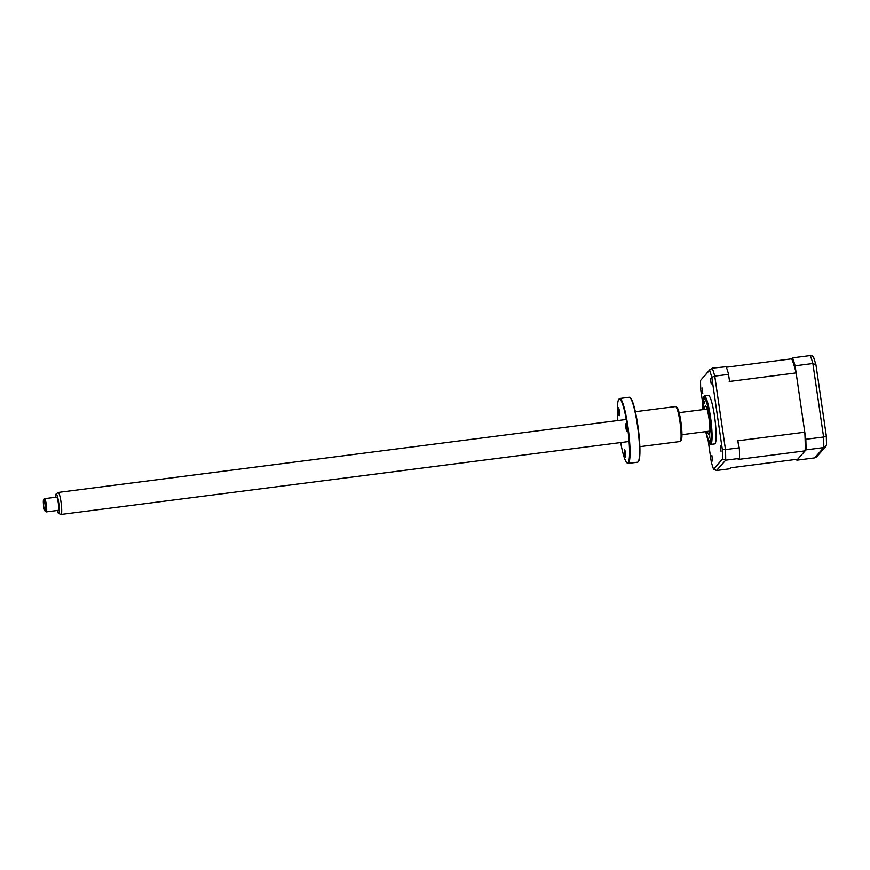 <?xml version="1.0" encoding="UTF-8"?>
<svg xmlns="http://www.w3.org/2000/svg" width="870" height="870" viewBox="0 0 870 870"><rect width="100%" height="100%" fill="white"/><g stroke="black" fill="none" stroke-linecap="round" stroke-linejoin="round"><path stroke-width="1.3" d="M796.572 459.349A59.943 8.385 -97.3 0 0 796.876 460.186L814.646 457.903L816.702 456.804L825.771 446.56L826.5 444.657L826.337 435.979L823.596 437.001L812.874 363.519L815.908 364.726L813.776 357.7M796.876 460.186L806.022 449.866L823.792 447.582L825.771 446.56M806.022 449.866A59.943 8.385 -97.3 0 0 805.827 439.285L823.596 437.001A59.943 8.385 -97.3 0 1 823.792 447.582L814.646 457.903M805.827 439.285L795.104 365.802L812.874 363.519A59.943 8.385 -97.3 0 0 810.361 355.547L792.592 357.831L791.711 358.821L726.396 367.216M795.104 365.802A59.943 8.385 -97.3 0 0 792.592 357.831M813.972 358.56C813.624 356.537 812.417 355.536 810.361 355.547M704.45 403.038L704.439 401.157L704.45 403.038M706.081 431.585A21.315 2.98 -97.3 0 0 709.463 441.231A21.315 2.98 -97.3 0 0 709.8 417.317A21.315 2.98 -97.3 0 0 704.091 399.384A21.315 2.98 -97.3 0 0 703.254 409.563A21.598 3.023 -97.3 0 1 704.102 399.036A21.598 3.023 -97.3 0 1 704.439 398.83A21.598 3.023 -97.3 0 1 710.018 418.568A21.598 3.023 -97.3 0 1 710.29 441.471A21.598 3.023 -97.3 0 1 709.953 441.677A21.598 3.023 -97.3 0 1 706.038 431.596M709.539 437.936L709.529 436.055L709.539 437.936M704.504 409.411A14.431 2.023 82.7 0 1 705.352 405.942A14.431 2.023 82.7 0 1 708.963 418.263A14.431 2.023 82.7 0 1 709.039 434.565A14.431 2.023 82.7 0 1 707.332 431.433M710.431 378.417L711.182 383.887L710.431 378.417M720.295 446.027L721.045 451.497L720.295 446.027M711.877 455.521L712.639 461.002L711.877 455.521M702.025 387.911L702.775 393.392L702.025 387.911M705.733 431.629L709.681 443.809A24.425 3.415 -97.3 0 0 710.594 444.439L714.672 443.917A24.425 3.415 -97.3 0 0 715.053 443.689A24.425 3.415 -97.3 0 0 714.748 417.785A24.425 3.415 -97.3 0 0 708.441 395.469L704.374 395.991A24.425 3.415 -97.3 0 0 703.982 396.231A24.425 3.415 -97.3 0 0 703.645 396.84L702.906 409.618M710.594 444.439A24.425 3.415 -97.3 0 0 710.986 444.211A24.425 3.415 -97.3 0 0 710.681 418.307A24.425 3.415 -97.3 0 0 704.374 395.991M791.711 358.821A55.723 7.797 82.7 0 1 796.137 372.893L804.793 432.194A55.723 7.797 82.7 0 1 805.141 450.856L797.757 459.197L730.822 467.788L729.941 468.789L716.532 470.507L713.53 469.158A58.279 8.156 82.7 0 1 711.312 462.09L708.213 440.883M805.141 450.856L738.206 459.458L739.522 457.892A59.943 8.385 82.7 0 0 739.348 448.431L738.891 447.887L725.482 449.605A59.943 8.385 82.7 0 1 725.678 460.186L716.532 470.507M739.087 458.468L725.678 460.186L722.535 458.99L713.53 469.158M729.484 380.832L728.473 373.872L729.484 380.832M728.473 373.872A59.943 8.385 82.7 0 0 726.222 366.727L712.247 368.151L709.583 370.239A58.279 8.156 82.7 0 1 711.801 377.297L722.35 449.616A58.279 8.156 82.7 0 1 722.535 458.99M728.168 374.404L714.759 376.123L711.801 377.297M702.775 403.582L700.752 389.771A58.279 8.156 82.7 0 1 700.578 380.397L709.583 370.239M710.203 369.25L700.578 380.397M722.35 449.616L725.482 449.605L714.759 376.123A59.943 8.385 82.7 0 0 712.247 368.151M796.137 372.893L729.201 381.495M738.891 447.887L737.847 440.785L739.348 448.431M804.793 432.194L737.847 440.785M45.229 510.744A5.546 0.772 -97.3 0 0 44.99 504.296A5.546 0.772 -97.3 0 0 43.554 499.967A5.546 0.772 -97.3 0 0 43.5 500.065A5.546 0.772 -97.3 0 0 43.63 505.742A5.546 0.772 -97.3 0 0 44.957 510.864A5.546 0.772 -97.3 0 0 45.229 510.744M44.413 498.858A6.655 0.935 82.7 0 1 44.479 498.738A6.655 0.935 82.7 0 1 44.609 498.662A6.655 0.935 82.7 0 1 46.273 504.393A6.655 0.935 82.7 0 1 46.491 511.669A6.655 0.935 82.7 0 1 46.306 511.875A6.655 0.935 82.7 0 1 46.164 511.821L44.957 510.864M46.306 511.875L58.29 510.331A6.655 0.935 -97.3 0 0 58.486 510.135A6.655 0.935 -97.3 0 0 58.268 502.849A6.655 0.935 -97.3 0 0 56.593 497.118L44.609 498.662M57.289 510.462A9.82 1.37 -97.3 0 0 58.584 513.441A9.82 1.37 -97.3 0 0 58.975 513.169A9.82 1.37 -97.3 0 0 58.594 502.044A9.82 1.37 -97.3 0 0 56.082 494.029A9.82 1.37 -97.3 0 0 55.919 494.28A9.82 1.37 -97.3 0 0 55.593 497.248M56.082 494.029L58.094 492.485A11.103 1.555 82.7 0 1 58.214 492.431A11.103 1.555 82.7 0 1 60.998 501.99A11.103 1.555 82.7 0 1 61.357 514.126A11.103 1.555 82.7 0 1 61.041 514.453A11.103 1.555 82.7 0 1 60.911 514.431L58.584 513.441M620.68 442.558A32.299 4.513 -97.3 0 0 626.911 462.807A32.299 4.513 -97.3 0 0 628.096 462.742A32.299 4.513 -97.3 0 0 627.422 426.55A32.299 4.513 -97.3 0 0 618.842 399.276A32.299 4.513 -97.3 0 0 618.766 399.373A32.299 4.513 -97.3 0 0 617.841 420.536M619.059 398.993A32.745 4.578 82.7 0 1 619.135 398.884A32.745 4.578 82.7 0 1 619.212 398.786A32.745 4.578 82.7 0 1 619.734 398.471A32.745 4.578 82.7 0 1 628.183 428.399A32.745 4.578 82.7 0 1 628.597 463.123A32.745 4.578 82.7 0 1 628.075 463.438A32.745 4.578 82.7 0 1 627.39 463.188L626.911 462.807M628.075 463.438L637.579 462.209A32.745 4.578 -97.3 0 0 638.101 461.905A32.745 4.578 -97.3 0 0 638.188 461.807A32.745 4.578 -97.3 0 0 637.96 429.149A32.745 4.578 -97.3 0 0 629.923 397.492A32.745 4.578 -97.3 0 0 629.238 397.253L619.734 398.471M629.923 397.492L630.402 397.873A32.299 4.513 82.7 0 1 638.33 429.106A32.299 4.513 82.7 0 1 638.558 461.317L638.188 461.807M639.852 446.68L680.003 441.525A17.628 2.469 -97.3 0 0 680.286 441.351A17.628 2.469 -97.3 0 0 680.329 441.297A17.628 2.469 -97.3 0 0 680.209 423.723A17.628 2.469 -97.3 0 0 675.881 406.681A17.628 2.469 -97.3 0 0 675.511 406.551L635.361 411.706M675.881 406.681L677.088 407.638A16.519 2.305 82.7 0 1 681.145 423.603A16.519 2.305 82.7 0 1 681.254 440.068A16.519 2.305 82.7 0 1 681.221 440.122M625.584 457.576A3.948 0.555 82.7 0 1 625.53 457.62A3.948 0.555 82.7 0 1 624.508 454.01A3.948 0.555 82.7 0 1 624.453 449.812A3.948 0.555 82.7 0 1 624.519 449.779A3.948 0.555 82.7 0 1 625.541 453.39A3.948 0.555 82.7 0 1 625.584 457.576M619.462 415.61A3.948 0.555 82.7 0 1 619.407 415.653A3.948 0.555 82.7 0 1 618.385 412.032A3.948 0.555 82.7 0 1 618.331 407.845A3.948 0.555 82.7 0 1 618.396 407.812A3.948 0.555 82.7 0 1 619.418 411.423A3.948 0.555 82.7 0 1 619.462 415.61M627.053 431.487A3.948 0.555 82.7 0 1 626.987 431.52A3.948 0.555 82.7 0 1 625.965 427.909A3.948 0.555 82.7 0 1 625.921 423.723A3.948 0.555 82.7 0 1 625.976 423.69A3.948 0.555 82.7 0 1 626.998 427.3A3.948 0.555 82.7 0 1 627.053 431.487M705.766 431.629A23.316 3.262 -97.3 0 0 710.54 443.156A23.316 3.262 -97.3 0 0 710.05 417.034A23.316 3.262 -97.3 0 0 703.852 397.351A23.316 3.262 -97.3 0 0 702.938 409.607M826.337 435.979L815.908 364.497M709.463 441.231L710.018 441.666M43.554 499.967L44.479 498.738M58.214 492.431L626.259 419.46M679.133 412.663L707.06 409.085M61.041 514.453L629.097 441.481M681.96 434.685L709.887 431.096M681.254 440.068L680.329 441.297"/></g></svg>
